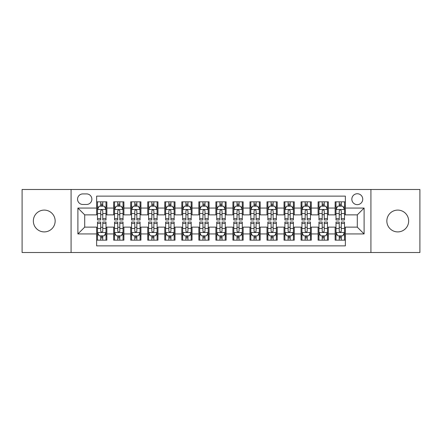 <?xml version="1.0" encoding="UTF-8"?>
<svg xmlns="http://www.w3.org/2000/svg" width="442" height="442" viewBox="0 0 442 442"><rect width="100%" height="100%" fill="white"/><g stroke="black" fill="none" stroke-linecap="round" stroke-linejoin="round"><path stroke-width="0.66" d="M397.75 210.099A10.901 10.901 0 0 0 386.849 221A10.901 10.901 0 0 0 397.75 231.901A10.901 10.901 0 0 0 408.657 221A10.901 10.901 0 0 0 397.75 210.099M44.25 210.099A10.901 10.901 0 0 0 33.343 221A10.901 10.901 0 0 0 44.25 231.901A10.901 10.901 0 0 0 55.151 221A10.901 10.901 0 0 0 44.25 210.099M357.291 193.74A5.453 5.453 0 0 0 351.838 199.193A5.453 5.453 0 0 0 357.291 204.646A5.453 5.453 0 0 0 362.744 199.193A5.453 5.453 0 0 0 357.291 193.74M370.921 252.515L419.9 252.515L419.9 189.485L370.921 189.485L370.921 252.515L71.079 252.515L71.079 189.485L22.1 189.485L22.1 252.515L71.079 252.515M345.368 201.834L335.147 201.834L335.147 208.055L328.329 208.055L328.329 214.867L335.147 214.867L335.147 208.055M328.329 208.055L328.329 201.834L318.107 201.834L318.107 208.055L311.295 208.055L311.295 214.867L318.107 214.867L318.107 208.055M311.295 208.055L311.295 201.834L301.074 201.834L301.074 208.055L294.256 208.055L294.256 214.867L301.074 214.867L301.074 208.055M294.256 208.055L294.256 201.834L284.035 201.834L284.035 208.055L277.222 208.055L277.222 214.867L284.035 214.867L284.035 208.055M277.222 208.055L277.222 201.834L266.996 201.834L266.996 208.055L260.183 208.055L260.183 214.867L266.996 214.867L266.996 208.055M260.183 208.055L260.183 201.834L249.962 201.834L249.962 208.055L243.15 208.055L243.15 214.867L249.962 214.867L249.962 208.055M243.15 208.055L243.15 201.834L232.923 201.834L232.923 208.055L226.111 208.055L226.111 214.867L232.923 214.867L232.923 208.055M226.111 208.055L226.111 201.834L215.889 201.834L215.889 208.055L209.077 208.055L209.077 214.867L215.889 214.867L215.889 208.055M209.077 208.055L209.077 201.834L198.85 201.834L198.85 208.055L192.038 208.055L192.038 214.867L198.85 214.867L198.85 208.055M192.038 208.055L192.038 201.834L181.817 201.834L181.817 208.055L175.004 208.055L175.004 214.867L181.817 214.867L181.817 208.055M175.004 208.055L175.004 201.834L164.778 201.834L164.778 208.055L157.965 208.055L157.965 214.867L164.778 214.867L164.778 208.055M157.965 208.055L157.965 201.834L147.744 201.834L147.744 208.055L140.926 208.055L140.926 214.867L147.744 214.867L147.744 208.055M140.926 208.055L140.926 201.834L130.705 201.834L130.705 208.055L123.893 208.055L123.893 214.867L130.705 214.867L130.705 208.055M123.893 208.055L123.893 201.834L113.671 201.834L113.671 214.867L106.853 214.867L106.853 201.834L96.632 201.834M96.632 240.166L106.853 240.166L106.853 227.133L113.671 227.133L113.671 240.166L123.893 240.166L123.893 227.133L130.705 227.133L130.705 233.945L123.893 233.945M130.705 233.945L130.705 240.166L140.926 240.166L140.926 227.133L147.744 227.133L147.744 233.945L140.926 233.945M147.744 233.945L147.744 240.166L157.965 240.166L157.965 227.133L164.778 227.133L164.778 233.945L157.965 233.945M164.778 233.945L164.778 240.166L175.004 240.166L175.004 227.133L181.817 227.133L181.817 233.945L175.004 233.945M181.817 233.945L181.817 240.166L192.038 240.166L192.038 227.133L198.85 227.133L198.85 233.945L192.038 233.945M198.85 233.945L198.85 240.166L209.077 240.166L209.077 227.133L215.889 227.133L215.889 233.945L209.077 233.945M215.889 233.945L215.889 240.166L226.111 240.166L226.111 227.133L232.923 227.133L232.923 233.945L226.111 233.945M232.923 233.945L232.923 240.166L243.15 240.166L243.15 227.133L249.962 227.133L249.962 233.945L243.15 233.945M249.962 233.945L249.962 240.166L260.183 240.166L260.183 227.133L266.996 227.133L266.996 233.945L260.183 233.945M266.996 233.945L266.996 240.166L277.222 240.166L277.222 227.133L284.035 227.133L284.035 233.945L277.222 233.945M284.035 233.945L284.035 240.166L294.256 240.166L294.256 227.133L301.074 227.133L301.074 233.945L294.256 233.945M301.074 233.945L301.074 240.166L311.295 240.166L311.295 227.133L318.107 227.133L318.107 233.945L311.295 233.945M318.107 233.945L318.107 240.166L328.329 240.166L328.329 227.133L335.147 227.133L335.147 233.945L328.329 233.945M82.836 204.475L86.582 204.475A5.282 5.282 0 0 0 91.864 199.193A5.282 5.282 0 0 0 86.582 193.911L82.836 193.911A5.282 5.282 0 0 0 77.554 199.193A5.282 5.282 0 0 0 82.836 204.475M370.921 189.485L71.079 189.485M345.368 208.055L345.368 196.126L96.632 196.126L96.632 214.867L84.709 214.867L84.709 227.133L96.632 227.133L96.632 245.874L345.368 245.874L345.368 227.133L357.291 227.133L357.291 214.867L345.368 214.867L345.368 208.055L364.103 208.055L364.103 233.945L345.368 233.945M96.632 233.945L77.897 233.945L77.897 208.055L96.632 208.055M335.147 233.945L335.147 240.166L345.368 240.166M96.632 206.094L97.489 206.094M100.721 206.094L102.765 206.094M106.003 206.094L106.853 206.094M96.632 214.696L97.489 214.696M100.721 214.696L102.765 214.696M106.003 214.696L106.853 214.696M96.632 227.304L97.489 227.304M100.721 227.304L102.765 227.304M106.003 227.304L106.853 227.304M96.632 235.906L97.489 235.906M100.721 235.906L102.765 235.906M106.003 235.906L106.853 235.906M113.671 214.696L114.522 214.696M117.76 214.696L119.804 214.696M123.042 214.696L123.893 214.696M113.671 206.094L114.522 206.094M117.76 206.094L119.804 206.094M123.042 206.094L123.893 206.094M113.671 227.304L114.522 227.304M117.76 227.304L119.804 227.304M123.042 227.304L123.893 227.304M113.671 235.906L114.522 235.906M117.76 235.906L119.804 235.906M123.042 235.906L123.893 235.906M130.705 227.304L131.561 227.304M134.793 227.304L136.838 227.304M140.075 227.304L140.926 227.304M130.705 235.906L131.561 235.906M134.793 235.906L136.838 235.906M140.075 235.906L140.926 235.906M130.705 206.094L131.561 206.094M134.793 206.094L136.838 206.094M140.075 206.094L140.926 206.094M130.705 214.696L131.561 214.696M134.793 214.696L136.838 214.696M140.075 214.696L140.926 214.696M147.744 227.304L148.595 227.304M151.833 227.304L153.877 227.304M157.114 227.304L157.965 227.304M147.744 235.906L148.595 235.906M151.833 235.906L153.877 235.906M157.114 235.906L157.965 235.906M147.744 206.094L148.595 206.094M151.833 206.094L153.877 206.094M157.114 206.094L157.965 206.094M147.744 214.696L148.595 214.696M151.833 214.696L153.877 214.696M157.114 214.696L157.965 214.696M164.778 227.304L165.634 227.304M168.866 227.304L170.91 227.304M174.148 227.304L175.004 227.304M164.778 235.906L165.634 235.906M168.866 235.906L170.91 235.906M174.148 235.906L175.004 235.906M164.778 206.094L165.634 206.094M168.866 206.094L170.91 206.094M174.148 206.094L175.004 206.094M164.778 214.696L165.634 214.696M168.866 214.696L170.91 214.696M174.148 214.696L175.004 214.696M181.817 227.304L182.668 227.304M185.905 227.304L187.949 227.304M191.187 227.304L192.038 227.304M181.817 235.906L182.668 235.906M185.905 235.906L187.949 235.906M191.187 235.906L192.038 235.906M181.817 206.094L182.668 206.094M185.905 206.094L187.949 206.094M191.187 206.094L192.038 206.094M181.817 214.696L182.668 214.696M185.905 214.696L187.949 214.696M191.187 214.696L192.038 214.696M198.85 227.304L199.707 227.304M202.939 227.304L204.983 227.304M208.221 227.304L209.077 227.304M198.85 235.906L199.707 235.906M202.939 235.906L204.983 235.906M208.221 235.906L209.077 235.906M198.85 206.094L199.707 206.094M202.939 206.094L204.983 206.094M208.221 206.094L209.077 206.094M198.85 214.696L199.707 214.696M202.939 214.696L204.983 214.696M208.221 214.696L209.077 214.696M215.889 227.304L216.74 227.304M219.978 227.304L222.022 227.304M225.26 227.304L226.111 227.304M215.889 235.906L216.74 235.906M219.978 235.906L222.022 235.906M225.26 235.906L226.111 235.906M215.889 206.094L216.74 206.094M219.978 206.094L222.022 206.094M225.26 206.094L226.111 206.094M215.889 214.696L216.74 214.696M219.978 214.696L222.022 214.696M225.26 214.696L226.111 214.696M232.923 227.304L233.779 227.304M237.017 227.304L239.061 227.304M242.293 227.304L243.15 227.304M232.923 235.906L233.779 235.906M237.017 235.906L239.061 235.906M242.293 235.906L243.15 235.906M232.923 206.094L233.779 206.094M237.017 206.094L239.061 206.094M242.293 206.094L243.15 206.094M232.923 214.696L233.779 214.696M237.017 214.696L239.061 214.696M242.293 214.696L243.15 214.696M249.962 227.304L250.813 227.304M254.051 227.304L256.095 227.304M259.332 227.304L260.183 227.304M249.962 235.906L250.813 235.906M254.051 235.906L256.095 235.906M259.332 235.906L260.183 235.906M249.962 206.094L250.813 206.094M254.051 206.094L256.095 206.094M259.332 206.094L260.183 206.094M249.962 214.696L250.813 214.696M254.051 214.696L256.095 214.696M259.332 214.696L260.183 214.696M266.996 227.304L267.852 227.304M271.09 227.304L273.134 227.304M276.366 227.304L277.222 227.304M266.996 235.906L267.852 235.906M271.09 235.906L273.134 235.906M276.366 235.906L277.222 235.906M266.996 206.094L267.852 206.094M271.09 206.094L273.134 206.094M276.366 206.094L277.222 206.094M266.996 214.696L267.852 214.696M271.09 214.696L273.134 214.696M276.366 214.696L277.222 214.696M284.035 227.304L284.886 227.304M288.123 227.304L290.167 227.304M293.405 227.304L294.256 227.304M284.035 235.906L284.886 235.906M288.123 235.906L290.167 235.906M293.405 235.906L294.256 235.906M284.035 206.094L284.886 206.094M288.123 206.094L290.167 206.094M293.405 206.094L294.256 206.094M284.035 214.696L284.886 214.696M288.123 214.696L290.167 214.696M293.405 214.696L294.256 214.696M301.074 227.304L301.925 227.304M305.162 227.304L307.207 227.304M310.439 227.304L311.295 227.304M301.074 235.906L301.925 235.906M305.162 235.906L307.207 235.906M310.439 235.906L311.295 235.906M301.074 206.094L301.925 206.094M305.162 206.094L307.207 206.094M310.439 206.094L311.295 206.094M301.074 214.696L301.925 214.696M305.162 214.696L307.207 214.696M310.439 214.696L311.295 214.696M318.107 227.304L318.958 227.304M322.196 227.304L324.24 227.304M327.478 227.304L328.329 227.304M318.107 235.906L318.958 235.906M322.196 235.906L324.24 235.906M327.478 235.906L328.329 235.906M318.107 206.094L318.958 206.094M322.196 206.094L324.24 206.094M327.478 206.094L328.329 206.094M318.107 214.696L318.958 214.696M322.196 214.696L324.24 214.696M327.478 214.696L328.329 214.696M335.147 227.304L335.997 227.304M339.235 227.304L341.279 227.304M344.511 227.304L345.368 227.304M335.147 235.906L335.997 235.906M339.235 235.906L341.279 235.906M344.511 235.906L345.368 235.906M335.147 206.094L335.997 206.094M339.235 206.094L341.279 206.094M344.511 206.094L345.368 206.094M335.147 214.696L335.997 214.696M339.235 214.696L341.279 214.696M344.511 214.696L345.368 214.696M84.709 214.867L77.897 208.055M84.709 227.133L77.897 233.945M364.103 208.055L357.291 214.867M364.103 233.945L357.291 227.133M102.765 204.049L100.721 204.049M106.003 218.591L102.765 218.591L102.765 219.978L106.003 219.978L106.003 209.585L104.301 206.176L99.19 206.176L97.489 209.585L97.489 219.978L100.721 219.978L100.721 218.591L97.489 218.591M97.489 209.585L97.489 201.834M106.003 209.585L106.003 201.834M100.721 206.176L100.721 201.834M102.765 201.834L102.765 206.176M102.765 218.591L102.765 210.862C102.085 209.552 101.406 209.552 100.721 210.862L100.721 218.591M100.721 237.951L102.765 237.951M97.489 223.409L100.721 223.409L100.721 222.022L97.489 222.022L97.489 232.415L99.19 235.824L104.301 235.824L106.003 232.415L106.003 222.022L102.765 222.022L102.765 223.409L106.003 223.409M106.003 232.415L106.003 240.166M97.489 232.415L97.489 240.166M102.765 235.824L102.765 240.166M100.721 240.166L100.721 235.824M100.721 223.409L100.721 231.138C101.406 232.448 102.085 232.448 102.765 231.138L102.765 223.409M119.804 204.049L117.76 204.049M123.042 218.591L119.804 218.591L119.804 219.978L123.042 219.978L123.042 209.585L121.335 206.176L116.224 206.176L114.522 209.585L114.522 219.978L117.76 219.978L117.76 218.591L114.522 218.591M114.522 209.585L114.522 201.834M123.042 209.585L123.042 201.834M117.76 206.176L117.76 201.834M119.804 201.834L119.804 206.176M119.804 218.591L119.804 210.862C119.125 209.552 118.439 209.552 117.76 210.862L117.76 218.591M136.838 204.049L134.793 204.049M140.075 218.591L136.838 218.591L136.838 219.978L140.075 219.978L140.075 209.585L138.374 206.176L133.263 206.176L131.561 209.585L131.561 219.978L134.793 219.978L134.793 218.591L131.561 218.591M131.561 209.585L131.561 201.834M140.075 209.585L140.075 201.834M134.793 206.176L134.793 201.834M136.838 201.834L136.838 206.176M136.838 218.591L136.838 210.862C136.158 209.552 135.479 209.552 134.793 210.862L134.793 218.591M153.877 204.049L151.833 204.049M157.114 218.591L153.877 218.591L153.877 219.978L157.114 219.978L157.114 209.585L155.407 206.176L150.297 206.176L148.595 209.585L148.595 219.978L151.833 219.978L151.833 218.591L148.595 218.591M148.595 209.585L148.595 201.834M157.114 209.585L157.114 201.834M151.833 206.176L151.833 201.834M153.877 201.834L153.877 206.176M153.877 218.591L153.877 210.862C153.197 209.552 152.512 209.552 151.833 210.862L151.833 218.591M170.91 204.049L168.866 204.049M174.148 218.591L170.91 218.591L170.91 219.978L174.148 219.978L174.148 209.585L172.446 206.176L167.336 206.176L165.634 209.585L165.634 219.978L168.866 219.978L168.866 218.591L165.634 218.591M165.634 209.585L165.634 201.834M174.148 209.585L174.148 201.834M168.866 206.176L168.866 201.834M170.91 201.834L170.91 206.176M170.91 218.591L170.91 210.862C170.231 209.552 169.551 209.552 168.866 210.862L168.866 218.591M117.76 237.951L119.804 237.951M114.522 223.409L117.76 223.409L117.76 222.022L114.522 222.022L114.522 232.415L116.224 235.824L121.335 235.824L123.042 232.415L123.042 222.022L119.804 222.022L119.804 223.409L123.042 223.409M123.042 232.415L123.042 240.166M114.522 232.415L114.522 240.166M119.804 235.824L119.804 240.166M117.76 240.166L117.76 235.824M117.76 223.409L117.76 231.138C118.439 232.448 119.119 232.448 119.804 231.138L119.804 223.409M134.793 237.951L136.838 237.951M131.561 223.409L134.793 223.409L134.793 222.022L131.561 222.022L131.561 232.415L133.263 235.824L138.374 235.824L140.075 232.415L140.075 222.022L136.838 222.022L136.838 223.409L140.075 223.409M140.075 232.415L140.075 240.166M131.561 232.415L131.561 240.166M136.838 235.824L136.838 240.166M134.793 240.166L134.793 235.824M134.793 223.409L134.793 231.138C135.479 232.448 136.158 232.448 136.838 231.138L136.838 223.409M151.833 237.951L153.877 237.951M148.595 223.409L151.833 223.409L151.833 222.022L148.595 222.022L148.595 232.415L150.297 235.824L155.407 235.824L157.114 232.415L157.114 222.022L153.877 222.022L153.877 223.409L157.114 223.409M157.114 232.415L157.114 240.166M148.595 232.415L148.595 240.166M153.877 235.824L153.877 240.166M151.833 240.166L151.833 235.824M151.833 223.409L151.833 231.138C152.512 232.448 153.192 232.448 153.877 231.138L153.877 223.409M168.866 237.951L170.91 237.951M165.634 223.409L168.866 223.409L168.866 222.022L165.634 222.022L165.634 232.415L167.336 235.824L172.446 235.824L174.148 232.415L174.148 222.022L170.91 222.022L170.91 223.409L174.148 223.409M174.148 232.415L174.148 240.166M165.634 232.415L165.634 240.166M170.91 235.824L170.91 240.166M168.866 240.166L168.866 235.824M168.866 223.409L168.866 231.138C169.551 232.448 170.231 232.448 170.91 231.138L170.91 223.409M187.949 204.049L185.905 204.049M191.187 218.591L187.949 218.591L187.949 219.978L191.187 219.978L191.187 209.585L189.485 206.176L184.369 206.176L182.668 209.585L182.668 219.978L185.905 219.978L185.905 218.591L182.668 218.591M182.668 209.585L182.668 201.834M191.187 209.585L191.187 201.834M185.905 206.176L185.905 201.834M187.949 201.834L187.949 206.176M187.949 218.591L187.949 210.862C187.27 209.552 186.585 209.552 185.905 210.862L185.905 218.591M185.905 237.951L187.949 237.951M182.668 223.409L185.905 223.409L185.905 222.022L182.668 222.022L182.668 232.415L184.369 235.824L189.485 235.824L191.187 232.415L191.187 222.022L187.949 222.022L187.949 223.409L191.187 223.409M191.187 232.415L191.187 240.166M182.668 232.415L182.668 240.166M187.949 235.824L187.949 240.166M185.905 240.166L185.905 235.824M185.905 223.409L185.905 231.138C186.585 232.448 187.264 232.448 187.949 231.138L187.949 223.409M204.983 204.049L202.939 204.049M208.221 218.591L204.983 218.591L204.983 219.978L208.221 219.978L208.221 209.585L206.519 206.176L201.408 206.176L199.707 209.585L199.707 219.978L202.939 219.978L202.939 218.591L199.707 218.591M199.707 209.585L199.707 201.834M208.221 209.585L208.221 201.834M202.939 206.176L202.939 201.834M204.983 201.834L204.983 206.176M204.983 218.591L204.983 210.862C204.303 209.552 203.624 209.552 202.939 210.862L202.939 218.591M202.939 237.951L204.983 237.951M199.707 223.409L202.939 223.409L202.939 222.022L199.707 222.022L199.707 232.415L201.408 235.824L206.519 235.824L208.221 232.415L208.221 222.022L204.983 222.022L204.983 223.409L208.221 223.409M208.221 232.415L208.221 240.166M199.707 232.415L199.707 240.166M204.983 235.824L204.983 240.166M202.939 240.166L202.939 235.824M202.939 223.409L202.939 231.138C203.624 232.448 204.303 232.448 204.983 231.138L204.983 223.409M222.022 204.049L219.978 204.049M225.26 218.591L222.022 218.591L222.022 219.978L225.26 219.978L225.26 209.585L223.558 206.176L218.442 206.176L216.74 209.585L216.74 219.978L219.978 219.978L219.978 218.591L216.74 218.591M216.74 209.585L216.74 201.834M225.26 209.585L225.26 201.834M219.978 206.176L219.978 201.834M222.022 201.834L222.022 206.176M222.022 218.591L222.022 210.862C221.343 209.552 220.657 209.552 219.978 210.862L219.978 218.591M219.978 237.951L222.022 237.951M216.74 223.409L219.978 223.409L219.978 222.022L216.74 222.022L216.74 232.415L218.442 235.824L223.558 235.824L225.26 232.415L225.26 222.022L222.022 222.022L222.022 223.409L225.26 223.409M225.26 232.415L225.26 240.166M216.74 232.415L216.74 240.166M222.022 235.824L222.022 240.166M219.978 240.166L219.978 235.824M219.978 223.409L219.978 231.138C220.657 232.448 221.343 232.448 222.022 231.138L222.022 223.409M239.061 204.049L237.017 204.049M242.293 218.591L239.061 218.591L239.061 219.978L242.293 219.978L242.293 209.585L240.592 206.176L235.481 206.176L233.779 209.585L233.779 219.978L237.017 219.978L237.017 218.591L233.779 218.591M233.779 209.585L233.779 201.834M242.293 209.585L242.293 201.834M237.017 206.176L237.017 201.834M239.061 201.834L239.061 206.176M239.061 218.591L239.061 210.862C238.376 209.552 237.697 209.552 237.017 210.862L237.017 218.591M237.017 237.951L239.061 237.951M233.779 223.409L237.017 223.409L237.017 222.022L233.779 222.022L233.779 232.415L235.481 235.824L240.592 235.824L242.293 232.415L242.293 222.022L239.061 222.022L239.061 223.409L242.293 223.409M242.293 232.415L242.293 240.166M233.779 232.415L233.779 240.166M239.061 235.824L239.061 240.166M237.017 240.166L237.017 235.824M237.017 223.409L237.017 231.138C237.697 232.448 238.376 232.448 239.061 231.138L239.061 223.409M256.095 204.049L254.051 204.049M259.332 218.591L256.095 218.591L256.095 219.978L259.332 219.978L259.332 209.585L257.631 206.176L252.515 206.176L250.813 209.585L250.813 219.978L254.051 219.978L254.051 218.591L250.813 218.591M250.813 209.585L250.813 201.834M259.332 209.585L259.332 201.834M254.051 206.176L254.051 201.834M256.095 201.834L256.095 206.176M256.095 218.591L256.095 210.862C255.415 209.552 254.736 209.552 254.051 210.862L254.051 218.591M273.134 204.049L271.09 204.049M276.366 218.591L273.134 218.591L273.134 219.978L276.366 219.978L276.366 209.585L274.664 206.176L269.554 206.176L267.852 209.585L267.852 219.978L271.09 219.978L271.09 218.591L267.852 218.591M267.852 209.585L267.852 201.834M276.366 209.585L276.366 201.834M271.09 206.176L271.09 201.834M273.134 201.834L273.134 206.176M273.134 218.591L273.134 210.862C272.449 209.552 271.769 209.552 271.09 210.862L271.09 218.591M290.167 204.049L288.123 204.049M293.405 218.591L290.167 218.591L290.167 219.978L293.405 219.978L293.405 209.585L291.703 206.176L286.593 206.176L284.886 209.585L284.886 219.978L288.123 219.978L288.123 218.591L284.886 218.591M284.886 209.585L284.886 201.834M293.405 209.585L293.405 201.834M288.123 206.176L288.123 201.834M290.167 201.834L290.167 206.176M290.167 218.591L290.167 210.862C289.488 209.552 288.808 209.552 288.123 210.862L288.123 218.591M307.207 204.049L305.162 204.049M310.439 218.591L307.207 218.591L307.207 219.978L310.439 219.978L310.439 209.585L308.737 206.176L303.626 206.176L301.925 209.585L301.925 219.978L305.162 219.978L305.162 218.591L301.925 218.591M301.925 209.585L301.925 201.834M310.439 209.585L310.439 201.834M305.162 206.176L305.162 201.834M307.207 201.834L307.207 206.176M307.207 218.591L307.207 210.862C306.521 209.552 305.842 209.552 305.162 210.862L305.162 218.591M324.24 204.049L322.196 204.049M327.478 218.591L324.24 218.591L324.24 219.978L327.478 219.978L327.478 209.585L325.776 206.176L320.665 206.176L318.958 209.585L318.958 219.978L322.196 219.978L322.196 218.591L318.958 218.591M318.958 209.585L318.958 201.834M327.478 209.585L327.478 201.834M322.196 206.176L322.196 201.834M324.24 201.834L324.24 206.176M324.24 218.591L324.24 210.862C323.561 209.552 322.881 209.552 322.196 210.862L322.196 218.591M254.051 237.951L256.095 237.951M250.813 223.409L254.051 223.409L254.051 222.022L250.813 222.022L250.813 232.415L252.515 235.824L257.631 235.824L259.332 232.415L259.332 222.022L256.095 222.022L256.095 223.409L259.332 223.409M259.332 232.415L259.332 240.166M250.813 232.415L250.813 240.166M256.095 235.824L256.095 240.166M254.051 240.166L254.051 235.824M254.051 223.409L254.051 231.138C254.73 232.448 255.415 232.448 256.095 231.138L256.095 223.409M271.09 237.951L273.134 237.951M267.852 223.409L271.09 223.409L271.09 222.022L267.852 222.022L267.852 232.415L269.554 235.824L274.664 235.824L276.366 232.415L276.366 222.022L273.134 222.022L273.134 223.409L276.366 223.409M276.366 232.415L276.366 240.166M267.852 232.415L267.852 240.166M273.134 235.824L273.134 240.166M271.09 240.166L271.09 235.824M271.09 223.409L271.09 231.138C271.769 232.448 272.449 232.448 273.134 231.138L273.134 223.409M288.123 237.951L290.167 237.951M284.886 223.409L288.123 223.409L288.123 222.022L284.886 222.022L284.886 232.415L286.593 235.824L291.703 235.824L293.405 232.415L293.405 222.022L290.167 222.022L290.167 223.409L293.405 223.409M293.405 232.415L293.405 240.166M284.886 232.415L284.886 240.166M290.167 235.824L290.167 240.166M288.123 240.166L288.123 235.824M288.123 223.409L288.123 231.138C288.803 232.448 289.488 232.448 290.167 231.138L290.167 223.409M305.162 237.951L307.207 237.951M301.925 223.409L305.162 223.409L305.162 222.022L301.925 222.022L301.925 232.415L303.626 235.824L308.737 235.824L310.439 232.415L310.439 222.022L307.207 222.022L307.207 223.409L310.439 223.409M310.439 232.415L310.439 240.166M301.925 232.415L301.925 240.166M307.207 235.824L307.207 240.166M305.162 240.166L305.162 235.824M305.162 223.409L305.162 231.138C305.842 232.448 306.521 232.448 307.207 231.138L307.207 223.409M322.196 237.951L324.24 237.951M318.958 223.409L322.196 223.409L322.196 222.022L318.958 222.022L318.958 232.415L320.665 235.824L325.776 235.824L327.478 232.415L327.478 222.022L324.24 222.022L324.24 223.409L327.478 223.409M327.478 232.415L327.478 240.166M318.958 232.415L318.958 240.166M324.24 235.824L324.24 240.166M322.196 240.166L322.196 235.824M322.196 223.409L322.196 231.138C322.875 232.448 323.561 232.448 324.24 231.138L324.24 223.409M341.279 204.049L339.235 204.049M344.511 218.591L341.279 218.591L341.279 219.978L344.511 219.978L344.511 209.585L342.81 206.176L337.699 206.176L335.997 209.585L335.997 219.978L339.235 219.978L339.235 218.591L335.997 218.591M335.997 209.585L335.997 201.834M344.511 209.585L344.511 201.834M339.235 206.176L339.235 201.834M341.279 201.834L341.279 206.176M341.279 218.591L341.279 210.862C340.594 209.552 339.915 209.552 339.235 210.862L339.235 218.591M339.235 237.951L341.279 237.951M335.997 223.409L339.235 223.409L339.235 222.022L335.997 222.022L335.997 232.415L337.699 235.824L342.81 235.824L344.511 232.415L344.511 222.022L341.279 222.022L341.279 223.409L344.511 223.409M344.511 232.415L344.511 240.166M335.997 232.415L335.997 240.166M341.279 235.824L341.279 240.166M339.235 240.166L339.235 235.824M339.235 223.409L339.235 231.138C339.915 232.448 340.594 232.448 341.279 231.138L341.279 223.409M113.671 233.945L106.853 233.945M113.671 208.055L106.853 208.055M105.964 209.502L97.527 209.502M97.489 207.116L98.721 207.116M104.771 207.116L106.003 207.116M100.721 213.536L97.489 213.536M106.003 213.536L102.765 213.536M102.765 205.132L100.721 205.132M97.527 232.498L105.964 232.498M106.003 234.884L104.771 234.884M98.721 234.884L97.489 234.884M102.765 228.464L106.003 228.464M97.489 228.464L100.721 228.464M100.721 236.868L102.765 236.868M122.998 209.502L114.566 209.502M114.522 207.116L115.76 207.116M121.804 207.116L123.042 207.116M117.76 213.536L114.522 213.536M123.042 213.536L119.804 213.536M119.804 205.132L117.76 205.132M140.037 209.502L131.6 209.502M131.561 207.116L132.793 207.116M138.843 207.116L140.075 207.116M134.793 213.536L131.561 213.536M140.075 213.536L136.838 213.536M136.838 205.132L134.793 205.132M157.07 209.502L148.639 209.502M148.595 207.116L149.832 207.116M155.877 207.116L157.114 207.116M151.833 213.536L148.595 213.536M157.114 213.536L153.877 213.536M153.877 205.132L151.833 205.132M174.109 209.502L165.673 209.502M165.634 207.116L166.866 207.116M172.916 207.116L174.148 207.116M168.866 213.536L165.634 213.536M174.148 213.536L170.91 213.536M170.91 205.132L168.866 205.132M114.566 232.498L122.998 232.498M123.042 234.884L121.804 234.884M115.76 234.884L114.522 234.884M119.804 228.464L123.042 228.464M114.522 228.464L117.76 228.464M117.76 236.868L119.804 236.868M131.6 232.498L140.037 232.498M140.075 234.884L138.843 234.884M132.793 234.884L131.561 234.884M136.838 228.464L140.075 228.464M131.561 228.464L134.793 228.464M134.793 236.868L136.838 236.868M148.639 232.498L157.07 232.498M157.114 234.884L155.877 234.884M149.832 234.884L148.595 234.884M153.877 228.464L157.114 228.464M148.595 228.464L151.833 228.464M151.833 236.868L153.877 236.868M165.673 232.498L174.109 232.498M174.148 234.884L172.916 234.884M166.866 234.884L165.634 234.884M170.91 228.464L174.148 228.464M165.634 228.464L168.866 228.464M168.866 236.868L170.91 236.868M191.143 209.502L182.712 209.502M182.668 207.116L183.905 207.116M189.95 207.116L191.187 207.116M185.905 213.536L182.668 213.536M191.187 213.536L187.949 213.536M187.949 205.132L185.905 205.132M182.712 232.498L191.143 232.498M191.187 234.884L189.95 234.884M183.905 234.884L182.668 234.884M187.949 228.464L191.187 228.464M182.668 228.464L185.905 228.464M185.905 236.868L187.949 236.868M208.182 209.502L199.745 209.502M199.707 207.116L200.939 207.116M206.989 207.116L208.221 207.116M202.939 213.536L199.707 213.536M208.221 213.536L204.983 213.536M204.983 205.132L202.939 205.132M199.745 232.498L208.182 232.498M208.221 234.884L206.989 234.884M200.939 234.884L199.707 234.884M204.983 228.464L208.221 228.464M199.707 228.464L202.939 228.464M202.939 236.868L204.983 236.868M225.216 209.502L216.784 209.502M216.74 207.116L217.978 207.116M224.022 207.116L225.26 207.116M219.978 213.536L216.74 213.536M225.26 213.536L222.022 213.536M222.022 205.132L219.978 205.132M216.784 232.498L225.216 232.498M225.26 234.884L224.022 234.884M217.978 234.884L216.74 234.884M222.022 228.464L225.26 228.464M216.74 228.464L219.978 228.464M219.978 236.868L222.022 236.868M242.255 209.502L233.818 209.502M233.779 207.116L235.011 207.116M241.061 207.116L242.293 207.116M237.017 213.536L233.779 213.536M242.293 213.536L239.061 213.536M239.061 205.132L237.017 205.132M233.818 232.498L242.255 232.498M242.293 234.884L241.061 234.884M235.011 234.884L233.779 234.884M239.061 228.464L242.293 228.464M233.779 228.464L237.017 228.464M237.017 236.868L239.061 236.868M259.288 209.502L250.857 209.502M250.813 207.116L252.05 207.116M258.095 207.116L259.332 207.116M254.051 213.536L250.813 213.536M259.332 213.536L256.095 213.536M256.095 205.132L254.051 205.132M276.327 209.502L267.891 209.502M267.852 207.116L269.084 207.116M275.134 207.116L276.366 207.116M271.09 213.536L267.852 213.536M276.366 213.536L273.134 213.536M273.134 205.132L271.09 205.132M293.361 209.502L284.93 209.502M284.886 207.116L286.123 207.116M292.168 207.116L293.405 207.116M288.123 213.536L284.886 213.536M293.405 213.536L290.167 213.536M290.167 205.132L288.123 205.132M310.4 209.502L301.963 209.502M301.925 207.116L303.157 207.116M309.207 207.116L310.439 207.116M305.162 213.536L301.925 213.536M310.439 213.536L307.207 213.536M307.207 205.132L305.162 205.132M327.434 209.502L319.002 209.502M318.958 207.116L320.196 207.116M326.24 207.116L327.478 207.116M322.196 213.536L318.958 213.536M327.478 213.536L324.24 213.536M324.24 205.132L322.196 205.132M250.857 232.498L259.288 232.498M259.332 234.884L258.095 234.884M252.05 234.884L250.813 234.884M256.095 228.464L259.332 228.464M250.813 228.464L254.051 228.464M254.051 236.868L256.095 236.868M267.891 232.498L276.327 232.498M276.366 234.884L275.134 234.884M269.084 234.884L267.852 234.884M273.134 228.464L276.366 228.464M267.852 228.464L271.09 228.464M271.09 236.868L273.134 236.868M284.93 232.498L293.361 232.498M293.405 234.884L292.168 234.884M286.123 234.884L284.886 234.884M290.167 228.464L293.405 228.464M284.886 228.464L288.123 228.464M288.123 236.868L290.167 236.868M301.963 232.498L310.4 232.498M310.439 234.884L309.207 234.884M303.157 234.884L301.925 234.884M307.207 228.464L310.439 228.464M301.925 228.464L305.162 228.464M305.162 236.868L307.207 236.868M319.002 232.498L327.434 232.498M327.478 234.884L326.24 234.884M320.196 234.884L318.958 234.884M324.24 228.464L327.478 228.464M318.958 228.464L322.196 228.464M322.196 236.868L324.24 236.868M344.473 209.502L336.036 209.502M335.997 207.116L337.229 207.116M343.279 207.116L344.511 207.116M339.235 213.536L335.997 213.536M344.511 213.536L341.279 213.536M341.279 205.132L339.235 205.132M336.036 232.498L344.473 232.498M344.511 234.884L343.279 234.884M337.229 234.884L335.997 234.884M341.279 228.464L344.511 228.464M335.997 228.464L339.235 228.464M339.235 236.868L341.279 236.868"/></g></svg>
